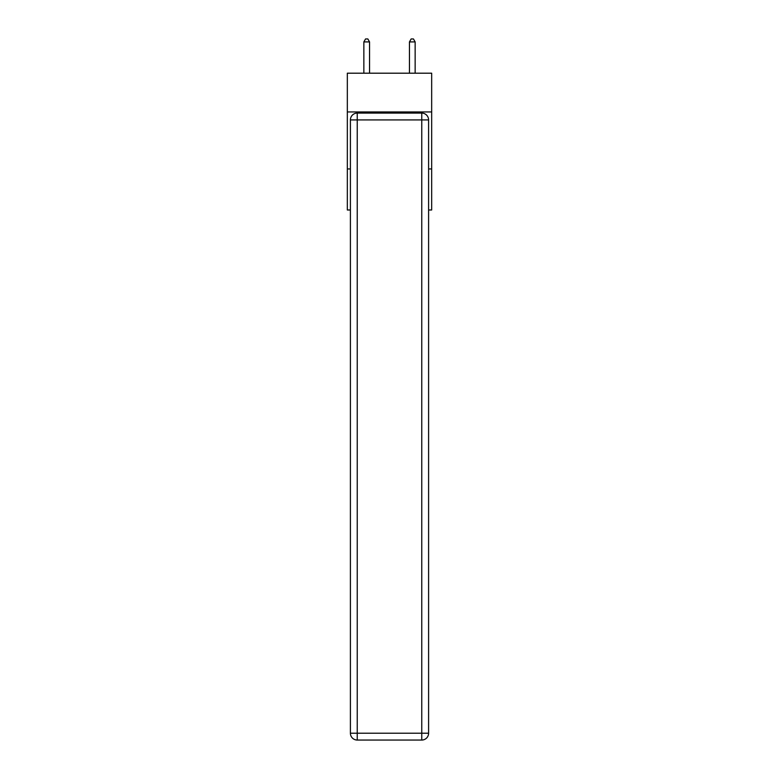 <?xml version="1.0" encoding="UTF-8"?>
<svg xmlns="http://www.w3.org/2000/svg" width="779" height="779" viewBox="0 0 779 779"><rect width="100%" height="100%" fill="white"/><g stroke="black" fill="none" stroke-linecap="round" stroke-linejoin="round"><path stroke-width="1.17" d="M431.673 111.952L431.673 73.197L347.327 73.197L347.327 111.952L431.673 111.952L431.673 209.989L428.596 209.989M350.404 168.946L347.327 168.946L347.327 111.952M431.673 168.946L428.596 168.946M347.327 168.946L347.327 209.989L350.404 209.989M357.24 113.091L421.76 113.091A6.836 6.836 0 0 1 428.596 119.927L428.596 733.214A6.836 6.836 0 0 1 421.76 740.05L357.24 740.05L357.24 733.214L421.76 733.214L421.76 119.927L357.24 119.927L357.24 733.214L350.404 733.214L350.404 119.927L357.24 119.927L357.24 113.091A6.836 6.836 0 0 0 350.404 119.927A6.836 6.836 0 0 1 357.24 113.091M350.404 733.214A6.836 6.836 0 0 0 357.24 740.05A6.836 6.836 0 0 1 350.404 733.214M369.548 73.197L369.548 41.91L363.851 41.91L363.851 73.197M363.851 41.91L365.565 38.95L367.844 38.95L369.548 41.91M415.149 73.197L415.149 41.91L409.452 41.91L409.452 73.197M409.452 41.91L411.156 38.95L413.435 38.95L415.149 41.91M421.76 740.05A6.836 6.836 0 0 0 428.596 733.214L421.76 733.214L421.76 740.05M428.596 119.927A6.836 6.836 0 0 0 421.76 113.091L421.76 119.927L428.596 119.927"/></g></svg>
